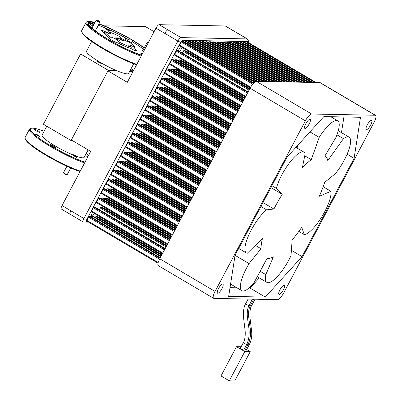 <?xml version="1.0" encoding="UTF-8"?>
<svg xmlns="http://www.w3.org/2000/svg" width="401" height="401" viewBox="0 0 401 401"><rect width="100%" height="100%" fill="white"/><g stroke="black" fill="none" stroke-linecap="round" stroke-linejoin="round"><path stroke-width="0.6" d="M243.763 350.053A1.93 0.296 -152.1 0 1 241.432 349.136A1.93 0.296 -152.1 0 1 240.354 348.248L243.377 342.539A1.93 0.296 -152.1 0 0 244.455 343.426A1.93 0.296 -152.1 0 0 246.785 344.339L243.763 350.053M249.237 305.166A1.93 0.296 -152.1 0 0 250.394 305.472C248.981 307.948 248.384 311.487 248.615 316.093L249.542 324.123C251.156 332.088 250.675 338.835 248.094 344.369L245.071 350.078A1.93 0.296 -152.1 0 1 243.913 349.767M250.545 305.191A1.93 0.296 -152.1 0 0 251.703 305.497C249.422 308.665 249.723 317.241 250.344 320.429L251.683 331.853C252.034 336.419 251.272 340.599 249.402 344.394L246.379 350.103A1.93 0.296 -152.1 0 1 245.222 349.797M305.056 128.44A5.278 1.514 120.6 0 0 309.016 124.23A5.278 1.514 120.6 0 0 310.184 119.282A5.278 1.514 120.6 0 0 309.938 119.217A5.278 1.514 120.6 0 0 305.983 123.428A5.278 1.514 120.6 0 0 304.815 128.375A5.278 1.514 120.6 0 0 305.056 128.44M217.798 293.246A5.278 1.514 120.6 0 0 221.753 289.036A5.278 1.514 120.6 0 0 222.921 284.088A5.278 1.514 120.6 0 0 222.68 284.023A5.278 1.514 120.6 0 0 218.72 288.229A5.278 1.514 120.6 0 0 217.553 293.181A5.278 1.514 120.6 0 0 217.798 293.246M279.226 294.439A5.278 1.514 120.6 0 0 283.181 290.229A5.278 1.514 120.6 0 0 284.349 285.281A5.278 1.514 120.6 0 0 284.103 285.216A5.278 1.514 120.6 0 0 280.149 289.422A5.278 1.514 120.6 0 0 278.981 294.374A5.278 1.514 120.6 0 0 279.226 294.439M366.484 129.633A5.278 1.514 120.6 0 0 370.444 125.423A5.278 1.514 120.6 0 0 371.612 120.475A5.278 1.514 120.6 0 0 371.366 120.41A5.278 1.514 120.6 0 0 367.406 124.621A5.278 1.514 120.6 0 0 366.238 129.568A5.278 1.514 120.6 0 0 366.484 129.633M302.745 151.819A26.396 7.579 -59.4 0 1 303.963 152.144A26.396 7.579 -59.4 0 1 305.151 153.778L302.379 167.693A59.383 17.053 120.6 0 1 311.296 159.668L319.206 137.363A26.396 7.579 -59.4 0 1 336.504 120.506A26.396 7.579 -59.4 0 1 337.722 120.831A26.396 7.579 -59.4 0 1 335.787 137.683L324.98 155.819A59.383 17.053 120.6 0 1 327.772 160.555L343.472 138.666A26.396 7.579 -59.4 0 1 347.888 136.836A26.396 7.579 -59.4 0 1 349.106 137.162A26.396 7.579 -59.4 0 1 335.396 173.653L324.69 182.355A59.383 17.053 120.6 0 1 319.256 196.284L330.925 191.302A26.396 7.579 -59.4 0 1 321.777 216.861A26.396 7.579 -59.4 0 1 304.269 234.605L301.727 227.317A59.383 17.053 120.6 0 1 292.154 239.958L291.011 255.627A26.396 7.579 -59.4 0 1 266.911 282.404A26.396 7.579 -59.4 0 1 265.848 274.64L273.382 256.851A59.383 17.053 120.6 0 1 266.886 258.68L253.783 283.206A26.396 7.579 -59.4 0 1 241.853 290.715A26.396 7.579 -59.4 0 1 249.061 263.612L261.001 248.715A59.383 17.053 120.6 0 1 262.47 238.359L247.277 253.272A26.396 7.579 -59.4 0 1 246.399 252.976A26.396 7.579 -59.4 0 1 249.352 233.853A26.396 7.579 -59.4 0 1 266.555 209.823L273.908 209.036A59.383 17.053 120.6 0 1 282.234 194.295L276.394 188.365A26.396 7.579 -59.4 0 1 288.394 164.3A26.396 7.579 -59.4 0 1 302.745 151.819M311.612 114.014L375.186 115.247A7.92 2.276 120.6 0 1 375.552 115.343A7.92 2.276 120.6 0 1 374.103 122.21L283.793 292.78A7.92 2.276 120.6 0 1 277.552 299.642L213.979 298.409A7.92 2.276 120.6 0 1 213.613 298.314L158.32 265.657A7.92 2.276 -59.4 0 1 159.768 258.79L250.079 88.22A7.92 2.276 -59.4 0 1 256.319 81.358L311.612 114.014A7.92 2.276 120.6 0 0 305.372 120.876L250.079 88.22M159.768 258.79L215.061 291.442L305.372 120.876M215.061 291.442A7.92 2.276 120.6 0 0 213.613 298.314M360.494 117.287L354.108 158.33L302.063 256.625L265.302 297.076L228.665 296.364L235.051 255.327L287.096 157.032L323.858 116.581L360.494 117.287M375.186 115.247L319.893 82.591L256.319 81.358M319.893 82.591A7.92 2.276 -59.4 0 1 320.259 82.686L375.552 115.343M271.908 185.713L276.394 188.365M270.911 187.603L282.234 194.295M262.976 202.585L273.908 209.036M260.911 206.49L266.555 209.823M255.332 245.367L261.001 248.715M238.755 248.46L238.555 248.71M235.051 255.337L249.061 263.612M260.154 271.276L265.848 274.64M298.84 231.397L304.269 234.605M323.176 186.721L330.925 191.302M336.94 134.806L343.472 138.666M309.943 131.889L319.206 137.363M296.996 148.029L298.093 144.931M304.75 155.799L311.296 159.668M347.096 154.19L354.108 158.33M291.397 250.324L302.063 256.625M259.307 277.913L250.064 288.078L265.302 297.076M250.064 288.078L248.981 288.058M236.956 287.823L230.019 287.687M343.908 116.967L341.467 132.651M246.665 349.562L250.244 351.677L234.745 380.95L229.287 380.845L244.785 351.572L236.495 346.675L241.141 346.765M229.287 380.845L220.996 375.948L236.495 346.675M250.244 351.677L244.785 351.572M99.323 61.814A2.346 0.361 27.9 0 0 97.268 61.127A2.346 0.361 27.9 0 0 98.576 62.21A2.346 0.361 27.9 0 0 101.413 63.323A2.346 0.361 27.9 0 0 100.741 62.646M72.401 140.576L71.052 140.55L43.408 124.225L80.606 53.97L108.25 70.295L116.195 70.451M130.039 70.716L133.398 70.782M131.052 68.807L133.638 70.33M80.606 53.97L88.39 54.12M71.052 140.55L108.25 70.295M67.238 174.53L66.681 174.696A1.674 0.256 -152.1 0 1 64.451 173.728A1.674 0.256 -152.1 0 1 63.754 173.147L63.579 172.595A2.095 0.321 27.9 0 0 64.446 173.322A2.095 0.321 27.9 0 0 67.238 174.53A2.095 0.321 27.9 0 0 67.283 174.5L70.741 167.964M66.907 166.255L63.579 172.54A2.095 0.321 27.9 0 0 63.579 172.595M75.714 155.748A1.674 0.256 27.9 0 0 73.478 154.781A1.674 0.256 27.9 0 0 74.135 155.433A1.674 0.256 27.9 0 0 75.694 156.235A1.674 0.256 27.9 0 0 76.406 156.33A1.674 0.256 27.9 0 0 75.714 155.748M76.406 156.33L76.581 156.881A2.095 0.321 -152.1 0 1 76.581 156.936A2.095 0.321 -152.1 0 1 73.744 155.758A2.095 0.321 -152.1 0 1 72.877 154.976A2.095 0.321 -152.1 0 1 72.922 154.941L73.478 154.781M148.55 42.17A1.674 0.256 27.9 0 0 147.819 41.98A1.674 0.256 27.9 0 0 148.35 42.546M148.119 42.977A2.095 0.321 -152.1 0 1 147.217 42.175A2.095 0.321 -152.1 0 1 147.262 42.14L147.819 41.98M98.004 20.501A1.674 0.256 27.9 0 0 96.701 20.05A1.674 0.256 27.9 0 0 98.285 21.218A1.674 0.256 27.9 0 0 99.623 21.599A1.674 0.256 27.9 0 0 98.004 20.501M99.623 21.599L99.804 22.15A2.095 0.321 -152.1 0 1 99.804 22.205A2.095 0.321 -152.1 0 1 98.125 21.674A2.095 0.321 -152.1 0 1 96.1 20.245A2.095 0.321 -152.1 0 1 96.145 20.215L96.701 20.05M89.353 39.849A1.674 0.256 -152.1 0 1 88.596 39.514A1.674 0.256 -152.1 0 1 86.977 38.416L86.796 37.864A2.095 0.321 27.9 0 0 87.934 38.757M144.24 47.799A37.037 5.679 27.9 0 0 131.728 39.669A37.037 5.679 27.9 0 0 98.947 23.819M94.902 22.506A37.037 5.679 27.9 0 0 87.749 21.534A37.037 5.679 27.9 0 0 107.618 39.203A37.037 5.679 27.9 0 0 141.523 55.438M141.142 56.155A37.709 5.784 -152.1 0 1 107.087 39.784A37.709 5.784 -152.1 0 1 86.04 22.376A37.709 5.784 -152.1 0 1 86.862 21.794L87.749 21.534M136.561 64.807A37.037 5.679 -152.1 0 1 102.656 48.571A37.037 5.679 -152.1 0 1 81.964 32.461L81.684 31.579A37.709 5.784 27.9 0 0 102.751 47.98A37.709 5.784 27.9 0 0 136.801 64.35M86.04 22.376L81.699 30.571A37.709 5.784 27.9 0 0 81.684 31.579M133.708 63.784L128.616 73.403A23.799 3.649 -152.1 0 1 99.839 62.12A23.799 3.649 -152.1 0 1 86.551 51.133L91.644 41.514M98.19 25.248A35.699 5.474 -152.1 0 1 128.952 39.824A4.692 0.722 27.9 0 0 125.137 38.611A4.692 0.722 27.9 0 0 127.754 40.777A4.692 0.722 27.9 0 0 133.428 43.002A4.692 0.722 27.9 0 0 132.36 41.839L132.977 40.666A4.692 0.722 27.9 0 0 131.433 39.664A4.692 0.722 27.9 0 0 129.573 38.656A35.699 5.474 27.9 0 0 98.811 24.075M88.045 23.438A35.699 5.474 -152.1 0 1 88.987 23.233A4.692 0.722 27.9 0 0 91.608 25.268A4.692 0.722 27.9 0 0 93.022 26.055M96.957 27.584A4.692 0.722 27.9 0 0 97.283 27.494A4.692 0.722 27.9 0 0 97.172 27.173M111.819 41.378A4.692 0.722 27.9 0 0 110.35 40.436A4.692 0.722 27.9 0 0 107.513 38.967M93.699 24.782A4.692 0.722 27.9 0 0 90.33 23.258L90.952 22.09A4.692 0.722 27.9 0 0 89.608 21.93A4.692 0.722 27.9 0 0 89.608 22.06A35.699 5.474 27.9 0 0 88.125 22.732A35.699 5.474 27.9 0 0 106.37 38.205A4.692 0.722 27.9 0 0 107.919 39.208A4.692 0.722 27.9 0 0 109.779 40.215A35.699 5.474 27.9 0 0 141.663 55.173M117.809 42.857L118.43 41.684A4.827 0.742 27.9 0 0 118.701 41.594A4.827 0.742 27.9 0 0 116.009 39.363A4.827 0.742 27.9 0 0 110.47 36.982L109.849 38.155A4.827 0.742 27.9 0 0 109.553 38.245A4.827 0.742 27.9 0 0 112.245 40.476A4.827 0.742 27.9 0 0 117.809 42.857A16.762 2.571 27.9 0 0 130.721 48.396A4.827 0.742 27.9 0 0 130.751 48.416A4.827 0.742 27.9 0 0 136.591 50.701A4.827 0.742 27.9 0 0 133.894 48.476A4.827 0.742 27.9 0 0 133.864 48.456A16.762 2.571 27.9 0 0 133.864 48.451A16.762 2.571 27.9 0 0 133.869 48.441L134.48 47.283A16.762 2.571 27.9 0 0 134.485 47.278A16.762 2.571 27.9 0 0 128.881 41.889A4.827 0.742 27.9 0 1 123.338 39.509A4.827 0.742 27.9 0 1 120.646 37.278A4.827 0.742 27.9 0 1 120.917 37.188A16.762 2.571 27.9 0 0 108.009 31.649L107.388 32.817A4.827 0.742 27.9 0 0 107.353 32.802A4.827 0.742 27.9 0 0 101.518 30.511A4.827 0.742 27.9 0 0 104.215 32.737A4.827 0.742 27.9 0 0 104.245 32.757A16.762 2.571 27.9 0 0 104.24 32.762A16.762 2.571 27.9 0 0 109.849 38.155M126.505 41.133A4.827 0.742 27.9 0 0 125.864 40.737A4.827 0.742 27.9 0 0 122.696 39.118M110.47 36.982A16.762 2.571 27.9 0 1 104.861 31.594L104.24 32.762L104.856 31.599A16.762 2.571 27.9 0 1 104.867 31.589A4.827 0.742 27.9 0 0 110.671 33.854A4.827 0.742 27.9 0 0 108.009 31.649M95.142 30.737A2.346 0.361 27.9 0 0 95.518 30.777A2.346 0.361 27.9 0 0 95.423 30.481M107.087 29.905A2.682 0.411 27.9 0 0 110.27 31.218A2.682 0.411 27.9 0 0 108.831 29.94A2.682 0.411 27.9 0 0 105.588 28.742A2.682 0.411 27.9 0 0 107.087 29.905M109.598 31.103A2.246 0.346 27.9 0 0 108.491 30.316A2.246 0.346 27.9 0 0 106.064 29.228M132.36 41.839A35.699 5.474 -152.1 0 1 143.483 49.228M144.104 48.06A35.699 5.474 27.9 0 0 132.977 40.666M90.33 23.258A35.699 5.474 -152.1 0 1 94.115 23.995M94.736 22.822A35.699 5.474 27.9 0 0 90.952 22.09M129.573 38.656L128.952 39.824M120.22 40.932L124.325 41.012L119.127 37.94L115.022 37.859L120.22 40.932M122.977 40.982L118.816 38.526L119.127 37.94M118.816 38.526L116.059 38.471M142.32 53.929A4.692 0.722 27.9 0 0 140.826 53.719A4.692 0.722 27.9 0 0 141.839 54.842M142.836 50.446A2.346 0.361 27.9 0 0 142.54 50.536A2.346 0.361 27.9 0 0 143.643 51.433M120.917 37.188L120.721 37.554M118.43 41.684A16.762 2.571 27.9 0 0 131.338 47.223L130.721 48.396M134.48 47.283A4.827 0.742 27.9 0 0 128.676 45.012A4.827 0.742 27.9 0 0 131.338 47.223M89.608 22.06L88.987 23.233M80.02 171.598A37.037 5.679 -152.1 0 1 46.115 155.357A37.037 5.679 -152.1 0 1 25.423 139.247L25.138 138.365A37.709 5.784 27.9 0 0 46.21 154.766A37.709 5.784 27.9 0 0 80.26 171.142M84.601 162.946A37.709 5.784 -152.1 0 1 50.546 146.571A37.709 5.784 -152.1 0 1 29.499 129.162L25.158 137.363A37.709 5.784 27.9 0 0 25.138 138.365M44.135 131.242A37.037 5.679 27.9 0 0 31.208 128.325A37.037 5.679 27.9 0 0 51.077 145.989A37.037 5.679 27.9 0 0 84.982 162.23M29.499 129.162A37.709 5.784 -152.1 0 1 30.321 128.586L31.208 128.325M46.792 126.22L42.1 135.087A23.799 3.649 27.9 0 0 55.388 146.074A23.799 3.649 27.9 0 0 72.987 154.926M38.306 135.272A2.246 0.346 -152.1 0 1 39.559 136.31A2.246 0.346 -152.1 0 1 36.842 135.247A2.246 0.346 -152.1 0 1 35.589 134.21A2.246 0.346 -152.1 0 1 38.306 135.272M38.185 130.937A2.982 0.456 -152.1 0 1 39.849 132.31A2.982 0.456 -152.1 0 1 36.245 130.896A2.982 0.456 -152.1 0 1 34.576 129.518A2.982 0.456 -152.1 0 1 38.185 130.937M53.874 146.044A2.982 0.456 -152.1 0 1 55.538 147.423A2.982 0.456 -152.1 0 1 51.935 146.004A2.982 0.456 -152.1 0 1 50.265 144.631A2.982 0.456 -152.1 0 1 53.874 146.044M87.729 157.037A2.246 0.346 -152.1 0 1 86.706 156.139A2.246 0.346 -152.1 0 1 88.025 156.48M88.651 155.297A37.037 5.679 27.9 0 0 86.2 153.513M76.325 156.21A23.799 3.649 27.9 0 0 84.165 157.362L88.13 149.869M179.453 51.358A3.298 0.947 120.6 0 0 181.442 48.767A3.298 0.947 120.6 0 0 182.039 47.408M180.741 46.641A3.298 0.947 120.6 0 0 179.297 48.727A3.298 0.947 120.6 0 0 178.525 50.812M92.666 212.48A3.298 0.947 120.6 0 0 92.04 213.527A3.298 0.947 120.6 0 0 91.433 216.39A3.298 0.947 120.6 0 0 94.185 213.573A3.298 0.947 120.6 0 0 94.265 213.422M88.491 222.114L83.383 222.014A3.96 1.138 -59.4 0 1 83.202 221.969A3.96 1.138 -59.4 0 1 83.924 218.535L177.899 41.052L164.836 33.338A4.02 1.153 120.6 0 0 164.811 33.393L164.836 33.338A3.96 1.138 -59.4 0 1 167.959 29.905A4.02 1.153 120.6 0 0 167.959 29.905L181.016 37.619L247.171 38.902A3.96 1.138 -59.4 0 1 247.352 38.952A3.96 1.138 -59.4 0 1 247.492 39.103L248.841 41.644L248.72 42.732M247.171 38.902L234.109 31.188A4.02 1.153 120.6 0 0 234.089 31.188L234.109 31.188A3.96 1.138 -59.4 0 1 234.294 31.238L247.352 38.952M70.897 210.766A4.02 1.153 120.6 0 0 70.867 210.821L62.05 205.538L90.716 151.393L71.363 139.964L107.944 70.882L127.292 82.31L155.964 28.165A4.02 1.153 -59.4 0 1 159.132 24.682L225.242 25.965A4.02 1.153 -59.4 0 1 225.427 26.015L234.219 31.208M83.202 221.969L70.14 214.254A3.96 1.138 -59.4 0 1 70.867 210.821L83.924 218.535M95.197 207.222L93.934 207.162L93.308 207.848L91.453 211.763L162.47 253.693M177.994 50.516A1.584 0.456 120.6 0 0 177.939 50.461A1.584 0.456 120.6 0 0 177.869 50.446L176.921 50.426L176.3 51.112L174.445 55.027L245.457 96.957L174.445 55.027M186.505 41.333L185.237 41.273L184.53 42.12M244.926 42.466L243.658 42.406L242.951 43.253M114.726 170.345L113.458 170.285L112.836 170.971L110.982 174.886L181.994 216.811M121.598 170.475L120.33 170.415L119.623 171.262M118.16 170.41L116.897 170.35L116.19 171.197M173.307 59.704L172.039 59.644L171.417 60.33L169.563 64.245L240.575 106.175M176.741 59.774L175.478 59.714L174.766 60.556M180.179 59.839L178.911 59.779L178.204 60.626M153.778 96.586L152.51 96.526L151.889 97.212L150.034 101.127L221.046 143.052L150.034 101.127M168.425 68.927L167.157 68.867L166.535 69.553L164.681 73.463L235.693 115.393M163.543 78.145L162.275 78.085L161.653 78.771L159.798 82.686L230.811 124.616L159.798 82.686M158.661 87.363L157.392 87.303L156.771 87.989L154.916 91.904L225.928 133.834M171.859 68.992L170.595 68.932L169.884 69.779M166.976 78.21L165.713 78.15L165.006 78.997M175.297 69.057L174.029 68.997L173.322 69.844M170.415 78.28L169.147 78.22L168.44 79.062M157.217 96.651L155.949 96.591L155.242 97.438M162.094 87.433L160.831 87.373L160.124 88.215M160.651 96.716L159.387 96.656L158.676 97.503M165.533 87.498L164.27 87.438L163.558 88.285M134.25 133.463L132.987 133.403L132.36 134.089L130.51 138.004L201.523 179.934M141.127 133.598L139.859 133.538L139.152 134.385M137.688 133.533L136.42 133.473L135.713 134.315M139.132 124.245L137.869 124.185L137.242 124.871L135.393 128.786L206.405 170.716M148.896 105.804L147.633 105.744L147.007 106.43L145.152 110.345L216.164 152.275L145.152 110.345M144.014 115.027L142.751 114.967L142.124 115.648L140.27 119.563L211.287 161.493L140.27 119.563M152.335 105.869L151.067 105.809L150.36 106.656M147.453 115.092L146.185 115.032L145.478 115.879M155.768 105.939L154.505 105.879L153.794 106.721M150.886 115.157L149.623 115.097L148.916 115.944M142.571 124.31L141.302 124.25L140.596 125.097M146.004 124.38L144.741 124.32L144.034 125.162M129.368 142.686L128.104 142.626L127.483 143.312L125.628 147.222L196.64 189.152M124.49 151.904L123.222 151.844L122.601 152.53L120.746 156.445L191.758 198.375L120.746 156.445M119.608 161.122L118.34 161.062L117.719 161.748L115.864 165.663L186.876 207.593L115.864 165.663M131.363 152.039L130.094 151.979L129.388 152.821M127.924 151.969L126.661 151.909L125.949 152.756M132.806 142.751L131.543 142.691L130.831 143.538M136.245 142.816L134.977 142.756L134.27 143.603M123.042 161.192L121.779 161.132L121.067 161.974M126.48 161.257L125.212 161.197L124.505 162.044M100.08 198.004L98.816 197.944L98.19 198.63L96.335 202.545L167.347 244.475L96.335 202.545M109.844 179.563L108.576 179.503L107.954 180.189L106.1 184.104L177.112 226.034L106.1 184.104M104.962 188.786L103.694 188.726L103.072 189.407L101.217 193.322L172.23 235.252L101.217 193.322M111.834 188.916L110.571 188.856L109.859 189.703M108.4 188.851L107.132 188.791L106.425 189.638M113.277 179.628L112.014 179.568L111.308 180.415M116.716 179.698L115.453 179.638L114.741 180.48M103.518 198.069L102.25 198.009L101.543 198.856M106.952 198.139L105.689 198.079L104.977 198.921M241.487 42.401L240.224 42.341L239.517 43.188M234.615 42.265L233.352 42.205L232.64 43.052M238.054 42.336L236.785 42.275L236.079 43.118M231.182 42.2L229.913 42.14L229.207 42.987M210.56 41.799L209.297 41.739L208.585 42.586M220.871 42L219.603 41.94L218.896 42.787M224.304 42.065L223.041 42.005L222.334 42.852M227.743 42.135L226.475 42.075L225.768 42.917M217.432 41.935L216.169 41.874L215.457 42.717M213.999 41.864L212.73 41.804L212.024 42.651M207.122 41.734L205.858 41.674L205.152 42.516M203.688 41.664L202.42 41.604L201.713 42.451M196.816 41.534L195.548 41.473L194.841 42.316M200.249 41.599L198.986 41.539L198.279 42.386M193.377 41.463L192.114 41.403L191.402 42.25M185.061 50.621L183.793 50.561L182.239 53.002M189.944 41.398L188.676 41.338L187.969 42.185M97.187 216.575L95.924 216.515L95.217 217.362M102.07 207.357L100.806 207.297L99.308 209.638M90.315 216.445L89.052 216.385L88.426 217.071L86.576 220.981L158.034 263.176L86.576 220.981M183.067 41.268L181.803 41.208L181.177 41.889L179.327 45.804L250.344 87.739L179.327 45.804M248.359 42.536L247.096 42.471L246.389 43.318M93.754 216.51L92.746 216.455A1.584 0.456 -59.4 0 0 91.809 217.312M124.034 170.49L123.062 171.327M182.615 59.849L181.643 60.691M177.733 69.072L176.761 69.909M172.851 78.29L171.879 79.132M163.087 96.731L162.114 97.568M167.969 87.508L166.996 88.35M143.558 133.608L142.586 134.45M158.205 105.949L157.232 106.791M153.322 115.167L152.35 116.009M148.44 124.39L147.468 125.232M133.799 152.049L132.826 152.891M138.676 142.831L137.703 143.668M128.916 161.267L127.944 162.109M114.27 188.926L113.298 189.768M119.152 179.708L118.18 180.55M109.388 198.149L108.415 198.991M187.493 50.631L186.52 51.473M104.506 207.367L103.533 208.209M99.623 216.59L98.651 217.427M88.31 222.009L86.265 221.969L86.601 219.828L180.57 42.346L182.49 40.235L248.841 41.644M180.57 42.346L177.899 41.052A3.96 1.138 -59.4 0 1 181.016 37.619M104.175 25.829L145.498 26.631L154.089 31.704M70.08 214.204L61.313 209.026A4.02 1.153 -59.4 0 1 62.05 205.538M129.729 71.303L132.821 71.363A4.02 1.153 120.6 0 0 133.127 71.293M107.944 70.882L117.683 71.072M246.785 344.339C249.367 338.81 249.848 332.063 248.234 324.098L247.307 316.068C247.076 311.462 247.673 307.923 249.086 305.447A1.93 0.296 -152.1 0 1 246.755 304.534A1.93 0.296 -152.1 0 1 245.678 303.642L248.099 299.071M248.094 344.369A1.93 0.296 -152.1 0 1 246.931 344.058M249.402 344.394A1.93 0.296 -152.1 0 1 248.239 344.083M165.187 248.56L95.137 207.187M248.114 91.934L177.869 50.446M186.48 41.303L255.096 81.834L186.44 41.293M244.901 42.441L312.64 82.451L244.861 42.431M114.701 170.315L184.716 211.673L114.661 170.305M186.295 208.69L121.533 170.44M118.135 170.385L185.508 210.174L118.1 170.375M243.292 101.042L173.242 59.669M176.716 59.744L244.089 99.538L176.681 59.734M180.149 59.809L244.881 98.039L180.114 59.804M153.753 96.556L223.768 137.914L153.713 96.546M168.395 68.897L238.415 110.25L168.36 68.887M163.518 78.12L233.532 119.473L163.478 78.11M158.636 87.338L228.65 128.691L158.595 87.328M239.202 108.766L171.798 68.957M234.319 117.984L166.916 78.175M175.272 69.032L239.999 107.262L175.232 69.022M170.39 78.25L235.116 116.48L170.35 78.24M157.187 96.626L224.56 136.415L157.152 96.616M229.437 127.207L162.034 87.393M225.347 134.931L160.59 96.681M165.508 87.473L230.234 125.703L165.468 87.463M204.239 174.801L134.19 133.428M205.823 171.808L141.062 133.563M137.663 133.503L205.036 173.297L137.623 133.493M209.121 165.578L139.072 124.21M148.871 105.779L218.891 147.132L148.836 105.769M214.004 156.36L143.954 114.987M152.305 105.844L219.683 145.638L152.27 105.834M214.796 154.866L147.388 115.052M220.47 144.149L155.708 105.899M150.861 115.132L215.593 153.362L150.826 115.122M142.545 124.285L209.918 164.074L142.505 124.275M145.979 124.35L210.71 162.58L145.944 124.34M199.357 184.019L129.307 142.646M124.46 151.879L194.48 193.232L124.425 151.869M119.578 161.097L189.598 202.45L119.543 161.087M131.333 152.009L196.064 190.239L131.297 151.999M195.267 191.743L127.864 151.934M200.149 182.525L132.746 142.716M136.215 142.791L200.946 181.021L136.18 142.781M190.385 200.966L122.982 161.152M126.455 161.232L191.182 199.462L126.415 161.222M170.069 239.337L100.019 197.969M109.819 179.538L179.833 220.891L109.779 179.528M174.951 230.119L104.897 188.746M111.809 188.891L176.535 227.121L111.774 188.881M108.37 188.821L175.743 228.615L108.335 188.811M113.252 179.603L180.625 219.397L113.217 179.593M181.412 217.908L116.656 179.658M170.861 237.843L103.453 198.034M106.927 198.109L171.653 236.339L106.892 198.099M241.462 42.371L309.206 82.38L241.427 42.366M302.314 82.25L234.555 42.23M305.747 82.315L237.988 42.295M298.875 82.18L231.116 42.165M278.254 81.784L210.495 41.764M288.565 81.984L220.806 41.965M292.003 82.05L224.244 42.03M295.437 82.115L227.678 42.095M285.131 81.914L217.372 41.894M213.969 41.839L281.713 81.849L213.933 41.829M274.82 81.714L207.061 41.694M271.382 81.649L203.623 41.629M264.51 81.513L196.751 41.493M267.948 81.583L200.189 41.564M261.071 81.448L193.317 41.428M249.758 88.832L184.996 50.581M257.637 81.383L189.879 41.363M161.889 254.79L97.127 216.54M102.044 207.327L166.776 245.557L102.009 207.322M90.29 216.415L160.31 257.768L90.255 216.405M253.743 83.007L183.006 41.228M316.058 82.516L248.299 42.496M161.097 256.284L93.689 216.475M164.906 249.081L93.934 207.162M247.898 92.345L176.921 50.426M254.58 82.225L185.237 41.273M311.417 82.426L243.658 42.406M186.811 207.718L123.769 170.485M245.392 97.077L182.35 59.844M240.51 106.3L177.468 69.067M235.628 115.518L172.585 78.285M225.863 133.959L162.821 96.726M230.745 124.736L167.703 87.503M206.34 170.836L143.297 133.603M220.981 143.177L157.939 105.944M216.099 152.4L153.057 115.162M211.217 161.618L148.18 124.385M196.575 189.277L133.533 152.044M201.457 180.059L138.415 142.826M191.693 198.495L128.651 161.262M177.047 226.159L114.004 188.921M181.929 216.936L118.886 179.703M172.164 235.377L109.122 198.144M184.435 212.204L113.458 170.285M186.019 209.212L120.33 170.415M185.227 210.705L116.897 170.35M243.016 101.563L172.039 59.644M243.808 100.07L175.478 59.714M244.6 98.576L178.911 59.779M223.487 138.445L152.51 96.526M238.134 110.786L167.157 68.867M233.252 120.004L162.275 78.085M228.369 129.222L157.392 87.303M238.926 109.288L170.595 68.932M234.044 118.511L165.713 78.15M239.718 107.794L174.029 68.997M234.836 117.012L169.147 78.22M224.279 136.947L155.949 96.591M229.161 127.729L160.831 87.373M225.071 135.453L159.387 96.656M229.953 126.235L164.27 87.438M203.964 175.322L132.987 133.403M205.548 172.335L139.859 133.538M204.756 173.828L136.42 133.473M208.846 166.104L137.869 124.185M218.605 147.663L147.633 105.744M213.723 156.881L142.751 114.967M219.397 146.17L151.067 105.809M214.515 155.387L146.185 115.032M220.189 144.671L154.505 105.879M215.307 153.894L149.623 115.097M209.638 164.61L141.302 124.25M210.425 163.112L144.741 124.32M199.081 184.545L128.104 142.626M194.199 193.763L123.222 151.844M189.317 202.981L118.34 161.062M195.783 190.771L130.094 151.979M194.991 192.269L126.661 151.909M199.873 183.046L131.543 142.691M200.665 181.553L134.977 142.756M190.109 201.487L121.779 161.132M190.901 199.994L125.212 161.197M169.788 239.863L98.816 197.944M179.553 221.422L108.576 179.503M174.671 230.64L103.694 188.726M176.255 227.653L110.571 188.856M175.463 229.146L107.132 188.791M180.345 219.928L112.014 179.568M181.137 218.43L115.453 179.638M170.58 238.369L102.25 198.009M171.372 236.871L105.689 198.079M307.983 82.36L240.224 42.341M301.111 82.225L233.352 42.205M304.544 82.29L236.785 42.275M297.672 82.16L229.913 42.14M277.051 81.759L209.297 41.739M287.362 81.959L219.603 41.94M290.8 82.025L223.041 42.005M294.234 82.09L226.475 42.075M283.928 81.894L216.169 41.874M280.489 81.824L212.73 41.804M273.617 81.694L205.858 41.674M270.179 81.624L202.42 41.604M250.274 87.859L187.232 50.626M263.307 81.493L195.548 41.473M266.745 81.558L198.986 41.539M259.873 81.423L192.114 41.403M167.282 244.595L104.24 207.362M162.4 253.818L99.363 216.585M249.482 89.353L183.793 50.561M256.434 81.358L188.676 41.338M161.608 255.312L95.924 216.515M166.49 246.094L100.806 207.297M160.029 258.304L89.052 216.385M253.332 83.448L181.803 41.208M314.855 82.491L247.096 42.471M160.876 256.695L92.746 216.455M91.598 211.076L162.776 253.111M164.485 249.888L93.308 207.848M174.59 54.341L245.763 96.375M247.472 93.147L176.3 51.112M253.878 82.867L184.615 41.96M309.572 82.39L243.036 43.092M186.385 208.52L123.147 171.172M244.966 97.884L181.723 60.531M240.084 107.102L176.841 69.754M235.202 116.32L171.964 78.972M225.437 134.761L162.199 97.413M230.319 125.543L167.082 88.19M205.913 171.643L142.671 134.29M220.555 143.979L157.317 106.631M215.673 153.202L152.435 115.849M210.796 162.42L147.553 125.072M196.149 190.079L132.906 152.731M201.031 180.861L137.789 143.513M191.267 199.302L128.024 161.949M176.62 226.961L113.383 189.608M181.503 217.743L118.265 180.39M171.738 236.179L108.501 198.831M111.127 174.194L182.3 216.234M184.009 213.006L112.836 170.971M185.593 210.014L119.709 171.102M184.801 211.512L116.27 171.037M169.708 63.558L240.881 105.593M242.59 102.37L171.417 60.33M243.382 100.872L174.851 60.401M244.174 99.378L178.29 60.466M150.18 100.435L221.352 142.475M223.061 139.247L151.889 97.212M164.826 72.776L235.999 114.816M237.708 111.588L166.535 69.553M159.944 81.999L231.116 124.034M232.826 120.806L161.653 78.771M155.062 91.217L226.234 133.252M227.943 130.029L156.771 87.989M238.5 110.095L169.969 69.619M233.618 119.313L165.087 78.837M239.292 108.596L173.407 69.684M234.41 117.819L168.525 78.907M223.853 137.754L155.327 97.278M228.735 128.531L160.205 88.06M224.645 136.255L158.761 97.343M229.527 127.037L163.643 88.125M130.656 137.317L201.828 179.352M203.538 176.129L132.36 134.089M205.122 173.137L139.237 134.225M204.33 174.63L135.799 134.16M135.533 128.099L206.71 170.134M208.42 166.906L137.242 124.871M145.297 109.658L216.475 151.693M218.179 148.465L147.007 106.43M140.415 118.876L211.593 160.916M213.302 157.688L142.124 115.648M218.971 146.972L150.445 106.496M214.094 156.195L145.563 115.719M219.763 145.478L153.879 106.566M214.881 154.696L148.997 115.784M209.212 165.412L140.681 124.937M210.004 163.919L144.114 125.002M125.774 146.535L196.946 188.575M198.655 185.347L127.483 143.312M120.891 155.758L192.064 197.793M193.773 194.565L122.601 152.53M116.009 164.976L187.182 207.011M188.891 203.788L117.719 161.748M195.357 191.578L129.473 152.666M194.565 193.071L126.034 152.596M199.447 183.853L130.916 143.378M200.239 182.355L134.355 143.443M189.683 202.289L121.152 161.819M190.475 200.796L124.591 161.884M96.481 201.858L167.658 243.893M169.362 240.665L98.19 198.63M106.245 183.417L177.417 225.452M179.127 222.224L107.954 180.189M101.363 192.635L172.54 234.675M174.245 231.447L103.072 189.407M175.828 228.455L109.944 189.543M175.036 229.953L106.511 189.478M179.919 220.73L111.393 180.255M180.711 219.237L114.826 180.325M170.154 239.171L101.628 198.695M170.946 237.678L105.062 198.761M306.133 82.325L239.597 43.027M299.261 82.19L232.725 42.892M302.7 82.255L236.164 42.957M295.828 82.125L229.292 42.827M275.206 81.724L208.67 42.426M285.517 81.924L218.981 42.626M288.951 81.989L222.415 42.691M292.389 82.055L225.853 42.762M282.078 81.854L215.543 42.561M278.645 81.789L212.109 42.491M271.768 81.654L205.232 42.361M268.334 81.588L201.798 42.29M249.848 88.661L186.605 51.313M261.462 81.458L194.926 42.16M264.896 81.523L198.36 42.225M258.023 81.388L191.488 42.09M166.856 245.402L103.618 208.049M161.979 254.62L98.736 217.272M249.056 90.16L183.172 51.243M255.267 81.724L188.054 42.025M161.187 256.114L95.298 217.202M166.064 246.896L100.18 207.984M86.716 220.294L158.205 262.515M159.603 259.106L88.426 217.071M179.473 45.118L250.665 87.167M252.735 84.155L181.177 41.889M313.006 82.456L246.475 43.158M234.089 31.188L225.242 25.965M159.132 24.682L167.979 29.905M164.811 33.393L155.964 28.165M249.086 305.447L252.419 299.156M250.394 305.472L253.728 299.181M251.703 305.497L255.036 299.206M295.878 147.367L303.963 152.144M330.755 116.711L337.722 120.831M338.264 130.756L349.106 137.162M238.705 248.43L246.399 252.976M230.58 284.058L241.853 290.715M257.257 276.705L266.911 282.404M245.678 303.642C243.798 306.76 243.101 311.547 243.592 318.018L245.126 330.574C245.602 336.785 244.5 340.915 243.377 342.539M75.704 158.595L76.581 156.936M147.217 42.175L142.686 50.732M96.1 20.245L91.914 28.145M99.804 22.205L95.268 30.767M134.485 47.278L133.864 48.451M95.172 207.197L165.192 248.55M177.939 50.461L248.124 91.914M121.573 170.45L186.3 208.68M173.277 59.679L243.297 101.032M171.834 68.967L239.207 108.756M166.951 78.185L234.324 117.974M162.069 87.403L229.442 127.197M160.626 96.691L225.352 134.921M134.225 133.438L204.244 174.791M141.097 133.568L205.828 171.798M139.107 124.215L209.127 165.573M143.989 114.997L214.009 156.35M147.428 115.062L214.801 154.856M155.743 105.909L220.47 144.139M129.343 142.656L199.362 184.009M127.899 151.944L195.272 191.733M132.781 142.726L200.154 182.515M123.017 161.162L190.39 200.956M100.055 197.974L170.074 239.332M104.937 188.756L174.951 230.109M116.691 179.668L181.417 217.898M103.488 198.044L170.866 237.833M234.59 42.24L302.334 82.25M238.024 42.306L305.768 82.315M231.151 42.175L298.895 82.185M210.535 41.774L278.279 81.784M220.846 41.975L288.585 81.984M224.279 42.04L292.023 82.05M227.718 42.105L295.457 82.115M217.407 41.904L285.151 81.914M207.096 41.704L274.84 81.714M203.663 41.639L271.402 81.649M196.786 41.503L264.53 81.513M200.224 41.574L267.968 81.583M193.352 41.438L261.096 81.448M185.031 50.591L249.763 88.821M189.914 41.373L257.658 81.383M97.162 216.55L161.894 254.78M183.041 41.238L253.748 82.997M248.334 42.506L316.078 82.516M93.729 216.485L161.102 256.274M91.453 211.763L162.465 253.703M110.982 174.886L181.989 216.821M169.563 64.245L240.57 106.185M164.681 73.463L235.688 115.403M154.916 91.904L225.923 133.844M130.51 138.004L201.518 179.944M135.393 128.786L206.4 170.721M125.628 147.222L196.635 189.162"/></g></svg>
